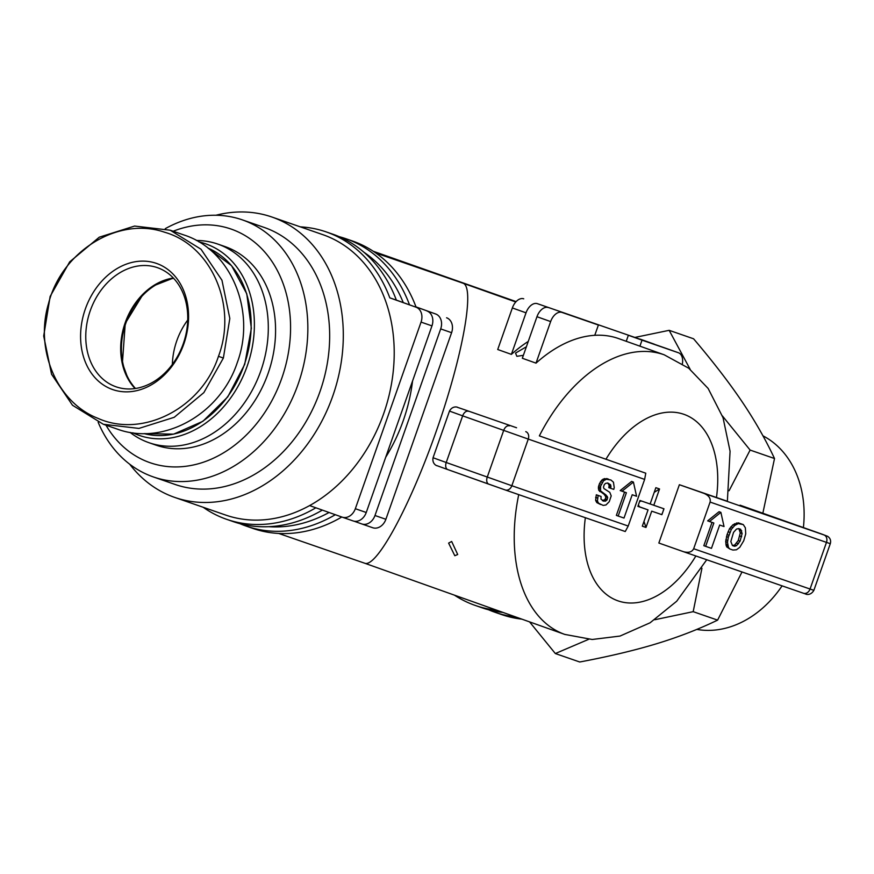 <?xml version="1.0" encoding="UTF-8"?>
<svg xmlns="http://www.w3.org/2000/svg" width="874" height="874" viewBox="0 0 874 874"><rect width="100%" height="100%" fill="white"/><g stroke="black" fill="none" stroke-linecap="round" stroke-linejoin="round"><path stroke-width="1.31" d="M762.86 513.158L774.517 458.522C765.526 439.338 754.633 420.285 741.84 401.352C729.047 382.43 712.955 361.574 693.574 338.784L669.156 330.328L690.187 369.374M588.672 639.32L555.34 653.544L579.746 662C609.102 656.461 634.677 650.376 656.472 643.767C678.268 637.146 698.643 629.258 717.609 620.125L742.004 571.967M555.34 653.544L529.568 621.884M701.942 568.242L693.191 611.669L717.609 620.125M693.191 611.669L654.801 619.732M722.427 415.937L750.111 450.066L774.517 458.522M750.111 450.066L729.069 490.773M635.103 337.386L669.156 330.328M762.947 435.82A103.012 80.616 109.1 0 1 803.403 527.546M782.099 585.853A103.012 80.616 109.1 0 1 696.796 629.4M523.373 355.325L516.862 356.319L515.529 353.085L526.377 346.781M451.661 541.465L457.703 554.509L454.808 555.722L448.613 543.104L451.661 541.465M278.719 533.446L364.742 563.238C376.53 567.936 409.982 506.232 436.17 431.461C462.532 356.767 475.172 287.371 463.165 283.274L515.78 301.989M628.209 526.05L511.836 485.736A6.184 4.84 109.1 0 1 505.259 489.964L625.249 531.523L628.209 526.05L644.641 479.4L645.777 473.205L539.356 435.875A148.383 92.371 109.6 0 1 663.737 354.647A148.383 92.371 109.6 0 1 664.196 354.8L618.617 338.588A148.383 92.371 109.6 0 0 618.158 338.424A148.383 92.371 109.6 0 0 594.768 335.31A148.383 92.371 109.6 0 0 536.013 363.136L550.642 321.577A12.367 7.702 -70.4 0 1 562.026 312.433L598.395 325.03L562.026 312.433M398.468 300.842L399.276 301.137M268.81 526.683A148.383 116.122 -70.9 0 0 329.061 512.481M385.696 457.266A148.383 116.122 -70.9 0 0 412.561 380.955M403.242 302.535A148.383 116.122 -70.9 0 0 403.198 302.448A148.383 116.122 -70.9 0 0 363.879 252.215M215.933 215.255A148.383 116.122 109.1 0 1 271.88 217.014A148.383 116.122 109.1 0 1 272.601 217.265A148.383 116.122 109.1 0 1 332.885 395.693A148.383 116.122 109.1 0 1 174.756 497.426A148.383 116.122 109.1 0 1 174.035 497.175A148.383 116.122 109.1 0 1 129.702 464.203M174.756 497.426L225.667 515.059A148.383 116.122 -70.9 0 0 309.625 505.576A148.383 116.122 -70.9 0 0 383.555 295.641A148.383 116.122 -70.9 0 0 323.511 234.898A148.383 116.122 -70.9 0 0 322.79 234.647L271.88 217.014M155.67 445.019A105.099 82.254 -70.9 0 0 156.184 445.194A105.099 82.254 -70.9 0 0 268.198 373.132A105.099 82.254 -70.9 0 0 225.492 246.752A105.099 82.254 -70.9 0 0 224.989 246.566L217.713 244.054A105.099 82.254 -70.9 0 0 197.065 240.47L196.41 240.459M130.04 432.39L130.477 432.717A105.099 82.254 -70.9 0 0 148.405 442.495A105.099 82.254 -70.9 0 0 148.908 442.681A105.099 82.254 -70.9 0 0 260.922 370.609A105.099 82.254 -70.9 0 0 218.227 244.228A105.099 82.254 -70.9 0 0 217.713 244.054M132.968 432.838A101.395 79.348 -70.9 0 0 138.726 435.219A101.395 79.348 -70.9 0 0 247.156 366.184A101.395 79.348 -70.9 0 0 206.078 243.955A101.395 79.348 -70.9 0 0 198.89 241.869M98.161 422.284A136.016 106.442 -70.9 0 0 152.677 476.691A136.016 106.442 -70.9 0 0 153.343 476.931A136.016 106.442 -70.9 0 0 298.296 383.664A136.016 106.442 -70.9 0 0 243.038 220.117A136.016 106.442 -70.9 0 0 242.371 219.877A136.016 106.442 -70.9 0 0 165.252 228.671M173.172 231.239A123.649 96.763 109.1 0 1 231.654 229.261A123.649 96.763 109.1 0 1 281.756 378.322A123.649 96.763 109.1 0 1 149.509 462.51A123.649 96.763 109.1 0 1 105.994 425.201M242.371 219.877L264.199 227.437A136.016 106.442 109.1 0 1 264.855 227.666A136.016 106.442 109.1 0 1 320.113 391.224A136.016 106.442 109.1 0 1 175.161 484.48L153.343 476.931M135.503 388.482A63.059 49.348 109.1 0 1 125.9 323.041A63.059 49.348 109.1 0 1 173.653 278.347M187.724 320.037A63.059 49.348 -70.9 0 0 176.821 340.674A63.059 49.348 -70.9 0 0 172.353 364.425M157.702 267.761A63.059 49.348 109.1 0 1 183.322 343.591A63.059 49.348 109.1 0 1 116.122 386.832A63.059 49.348 109.1 0 1 115.816 386.723A63.059 49.348 109.1 0 1 90.197 310.893A63.059 49.348 109.1 0 1 157.396 267.652A63.059 49.348 109.1 0 1 157.702 267.761M112.396 389.465A66.774 52.254 -70.9 0 0 183.813 344.006A66.774 52.254 -70.9 0 0 156.752 263.5A66.774 52.254 -70.9 0 0 85.346 308.97A66.774 52.254 -70.9 0 0 112.396 389.465M50.146 296.417L43.7 335.998L51.555 374.236L72.498 405.252L103.329 424.272L138.933 428.413L174.221 417.302L203.861 392.612L223.373 358.056L229.818 318.475L221.963 280.248L201.02 249.232L170.19 230.212L134.585 226.06L99.297 237.182L69.669 261.872L50.146 296.417M103.329 424.272L117.149 429.058C162.979 446.122 220.019 414.658 237.193 362.841C256.497 311.188 231.064 250.051 184.01 234.997L170.201 230.212M218.456 356.33C201.818 407.885 142.899 438.639 97.812 418.285C56.876 402.357 34.632 349.797 48.496 303.66C61.606 251.351 118.099 216.086 164.629 232.244C211.759 245.572 237.575 306.195 218.456 356.33L223.373 358.056M463.023 283.22L375.853 253.023M415.991 306.894L435.678 313.995A12.367 9.68 109.1 0 1 440.693 328.908L451.596 332.688L385.882 519.287L374.979 515.507A12.367 9.68 109.1 0 1 361.814 523.952A12.367 9.68 109.1 0 1 361.749 523.93L354.068 521.199M409.447 304.644A152.087 119.028 -70.9 0 0 345.831 238.7L352.375 240.973A152.087 119.028 109.1 0 1 416.002 306.916L435.678 313.995M396.359 300.11L389.815 297.848A152.087 119.028 -70.9 0 0 326.188 231.905L332.743 234.166A152.087 119.028 109.1 0 1 396.359 300.11L416.035 307.2A12.367 9.68 109.1 0 1 421.049 322.102L431.964 325.882L366.25 512.492L355.336 508.712A12.367 9.68 109.1 0 1 342.171 517.146A12.367 9.68 109.1 0 1 342.116 517.124L309.625 505.576M389.815 297.848L416.035 307.2M528.267 341.417A148.383 92.371 109.6 0 0 511.388 354.374L497.721 349.513L512.35 307.954L526.028 312.826A12.367 7.702 -70.4 0 1 537.412 303.682L653.785 343.985A12.367 7.702 -70.4 0 1 653.818 344.006A12.367 7.702 -70.4 0 1 654.659 344.4M511.388 354.374L526.028 312.826M678.442 352.757L664.764 347.896A12.367 7.702 109.6 0 0 664.764 347.896A12.367 7.702 109.6 0 0 664.721 347.885L678.399 352.746A12.367 7.702 -70.4 0 1 678.442 352.757A12.367 7.702 -70.4 0 1 682.397 363.759M678.399 352.746L642.029 340.15L639.91 346.159M594.768 335.31L598.395 325.03M536.013 363.136L522.335 358.264L536.964 316.716L550.642 321.577M653.785 343.985L537.412 303.682M626.243 341.297L628.351 335.288L642.029 340.15M628.351 335.288L664.721 347.885M548.348 307.572A12.367 7.702 109.6 0 0 536.964 316.716M523.734 298.81A12.367 7.702 109.6 0 0 512.35 307.954M361.869 523.974L372.663 527.71A12.367 9.68 -70.9 0 0 372.717 527.732A12.367 9.68 -70.9 0 0 385.882 519.287M342.237 517.168L353.02 520.904A12.367 9.68 -70.9 0 0 353.085 520.926A12.367 9.68 -70.9 0 0 366.25 512.492M374.979 515.507L440.693 328.908M451.596 332.688A12.367 9.68 -70.9 0 0 446.592 317.775M355.336 508.712L421.049 322.102M431.964 325.882A12.367 9.68 -70.9 0 0 426.949 310.98M326.188 231.905A152.087 119.028 -70.9 0 0 300.285 226.858M203.161 507.27A152.087 119.028 -70.9 0 0 225.896 519.069A152.087 119.028 -70.9 0 0 226.639 519.32A152.087 119.028 -70.9 0 0 315.864 507.794M345.831 238.7A152.087 119.028 -70.9 0 0 339.199 236.679M239.815 523.613A152.087 119.028 -70.9 0 0 245.528 525.864A152.087 119.028 -70.9 0 0 246.271 526.126A152.087 119.028 -70.9 0 0 335.31 514.71M322.342 510.099A152.087 119.028 109.1 0 1 233.183 521.592L226.639 519.32M341.789 517.015A152.087 119.028 109.1 0 1 252.815 528.399L246.271 526.126M502.954 612.412A152.087 119.028 109.1 0 1 481.935 607.758L475.39 605.485A152.087 119.028 -70.9 0 0 496.651 610.172M454.447 595.161A152.087 119.028 -70.9 0 0 475.39 605.485M521.844 619.142A152.087 119.028 109.1 0 1 501.578 614.553L495.034 612.292A152.087 119.028 -70.9 0 0 515.551 616.902M488.566 609.779A152.087 119.028 -70.9 0 0 495.034 612.292M679.371 484.72L703.963 493.362C708.803 495.46 710.857 498.366 710.103 502.069L693.672 548.73C691.946 552.073 688.548 553.056 683.479 551.691L658.843 543.027L679.371 484.72L727.365 501.261L730.074 451.257L723.049 417.706L708.126 388.438L688.712 368.216L664.196 354.8M729.834 548.97L726.655 546.84L725.682 541.662L727.059 534.604L729.539 528.672L732.947 524.771L738.235 522.827L743.282 524.597L745.347 527.798L745.74 533.817L743.741 540.755L739.775 547.321L736.443 549.79L732.936 550.052L729.834 548.97L728.479 547.485L727.496 542.317L728.315 537.237L731.363 529.316L734.772 525.427L738.246 523.613L743.282 524.597M705.635 546.348L713.85 523.023L709.491 521.505L720.875 512.361L724.033 526.541L719.673 525.034L711.458 548.359L705.635 546.348L703.821 545.693L712.026 522.39M709.491 521.505L707.667 520.86L719.051 511.716L720.875 512.361M645.777 473.205L539.356 435.875M600.569 504.506L596.789 502.594L595.62 500.398L596.319 494.793L601.061 496.454L600.973 499.141L604.054 501.239L606.84 500.179L607.714 497.656L606.075 495.045L600.536 490.871L600.613 486.206L603.563 480.776L606.348 479.247L610.948 480.023L613.45 482.208L614.236 487.616L613.777 489.374L610.642 488.293L610.587 484.764L607.747 482.983L605.562 483.388L604.273 484.655L603.475 487.08L603.945 488.566L609.79 492.335L611.21 495.897L609.254 501.665L606.01 504.943L603.191 505.412L598.614 503.249L597.434 501.053L598.133 495.438L601.061 496.454M602.372 500.594L605.016 499.535L605.89 497.011L604.251 494.4L598.723 490.227L598.395 487.047L599.444 483.683L601.738 480.132L604.524 478.602L610.948 480.023M610.642 488.293L608.817 487.648L609.156 485.354L607.736 482.983M618.18 516.053L626.396 492.728L622.037 491.21L633.41 482.066L636.578 496.257L632.219 494.739L624.003 518.063L618.18 516.053L616.356 515.398L624.571 492.095M622.037 491.21L620.212 490.565L631.596 481.421L633.41 482.066M732.445 545.562L730.828 541.53L733.548 532.364L736.476 529.076L738.661 528.595L740.66 529.283L742.124 533.511L740.081 541.148L736.487 545.671L734.368 546.228L732.445 545.562M738.235 522.827L740.059 523.471M736.421 522.969L738.246 523.613M734.553 523.734L736.378 524.378M732.947 524.771L734.772 525.427M730.817 526.858L732.641 527.514M729.539 528.672L731.363 529.316M728.075 531.742L729.899 532.386M727.059 534.604L728.883 535.249M726.491 536.592L728.315 537.237M725.824 539.815L727.649 540.46M725.682 541.662L727.496 542.317M725.77 544.076L727.594 544.731M726.054 545.496L727.878 546.141M726.655 546.84L728.479 547.485M738.847 528.661L740.3 532.867L738.257 540.493L734.663 545.026L732.423 545.529M732.543 545.573L734.368 546.228M733.275 545.573L735.089 546.217M734.663 545.026L736.487 545.671M736.684 543.158L738.508 543.803M738.257 540.493L740.081 541.148M739.83 536.035L741.655 536.691M740.3 532.867L742.124 533.511M739.896 530.157L741.72 530.813M608.763 484.12L610.587 484.764M609.156 485.354L610.981 485.999M609.156 486.359L610.981 487.004M606.665 478.526L608.49 479.171M604.524 478.602L606.348 479.247M603.027 479.138L604.852 479.793M601.738 480.132L603.563 480.776M600.471 481.705L602.295 482.361M599.444 483.683L601.268 484.327M598.788 485.551L600.613 486.206M598.395 487.047L600.22 487.692M598.384 488.522L600.209 489.178M598.723 490.227L600.536 490.871M599.619 491.417L601.443 492.062M604.251 494.4L606.075 495.045M605.485 495.744L607.31 496.388M605.89 497.011L607.714 497.656M605.442 498.726L607.266 499.371M605.016 499.535L606.84 500.179M603.858 500.54L605.682 501.184M602.557 500.715L604.054 501.239M596.319 494.793L598.133 495.438M595.631 497.393L597.455 498.038M595.62 500.398L597.434 501.053M596.789 502.594L598.614 503.249M653.796 505.27L663.967 508.788L661.891 514.677L651.72 511.159L645.984 527.459L642.314 526.181L648.049 509.881L637.889 506.363L638.927 503.413L639.965 500.474L650.125 503.992L655.861 487.692L659.542 488.97L653.796 505.27L650.136 503.959M659.542 488.97L654.222 492.346M663.781 508.723A20.397 15.961 109.1 0 1 662.929 511.727A20.397 15.961 109.1 0 1 661.716 514.611L651.72 511.159M643.974 521.461L645.984 527.459M648.049 509.881L637.922 506.275M638.315 505.15L639.746 506.887M639.615 501.447L641.603 501.042M207.968 248.041A98.303 76.934 109.1 0 1 244.447 364.272A98.303 76.934 109.1 0 1 144.112 433.613L173.642 434.138L202.899 421.301L227.753 396.894L244.709 364.36L251.351 328.296L246.763 293.795L231.588 265.729L207.957 248.041M173.358 278.03A63.059 49.348 -70.9 0 0 125.037 323.183A63.059 49.348 -70.9 0 0 135.077 388.548M518.73 494.629A148.383 92.371 109.6 0 0 564.713 634.393A148.383 92.371 109.6 0 0 565.172 634.557M710.103 502.069L826.476 542.383L810.056 589.032L693.672 548.73M740.07 505.183A6.184 4.84 109.1 0 1 740.103 505.194L823.974 534.932A6.184 4.84 109.1 0 1 826.476 542.383L830.3 543.683L813.869 590.332L810.056 589.032A6.184 4.84 -70.9 0 1 803.468 593.26L683.479 551.691M468.344 411.272A6.184 3.846 109.6 0 0 462.652 415.849L528.267 439.087L511.836 485.736L446.221 462.499L462.652 415.849L449.487 411.086C452.819 404.935 458.653 407.535 457.299 407.273L463.701 409.447A6.184 4.84 -70.9 0 0 463.701 409.447L516.567 427.757M823.974 534.932L703.963 493.362M822.128 534.211A6.184 3.846 -70.4 0 1 822.15 534.211L740.103 505.194A6.184 4.84 109.1 0 1 740.125 505.194M683.534 551.712L803.435 593.249A6.184 4.84 -70.9 0 0 803.468 593.26L806.036 594.123C804.473 593.719 810.231 596.658 813.869 590.332M488.795 484.174L447.805 469.589A6.184 3.846 109.6 0 1 447.783 469.578L436.727 465.591C437.852 466.213 431.8 464.52 433.056 457.736L446.221 462.499A6.184 3.846 109.6 0 0 447.783 469.578L505.227 489.953A6.184 4.84 109.1 0 0 505.259 489.964L488.817 484.174A6.184 3.846 109.6 0 0 488.828 484.185A6.184 3.846 109.6 0 1 487.255 477.095L503.675 430.445A6.184 3.846 109.6 0 1 509.367 425.867M525.755 431.636A6.184 4.84 109.1 0 1 528.267 439.087L644.641 479.4M605.922 459.276A98.915 61.584 -70.4 0 1 683.785 414.276A98.915 61.584 -70.4 0 1 716.462 497.557M695.868 555.984A98.915 61.584 -70.4 0 1 618.071 600.875A98.915 61.584 -70.4 0 1 585.361 517.714M156.184 445.194L148.908 442.681M173.402 278.074L153.54 285.809L142.932 294.483L125.255 323.38L122.393 363.213L128.107 378.813L135.142 388.537M516.119 301.617L373.318 251.297M364.731 563.227L564.713 634.393L592.19 639.484L620.016 636.064L650.07 622.801L676.705 601.225L706.738 559.753M640.15 339.134L653.818 344.006M372.717 527.732L361.814 523.952M353.085 520.926L342.171 517.146M830.3 543.683C831.163 540.613 830.267 538.155 827.623 536.308L822.15 534.211M625.249 531.523L505.259 489.964M449.487 411.086L433.056 457.736"/></g></svg>

